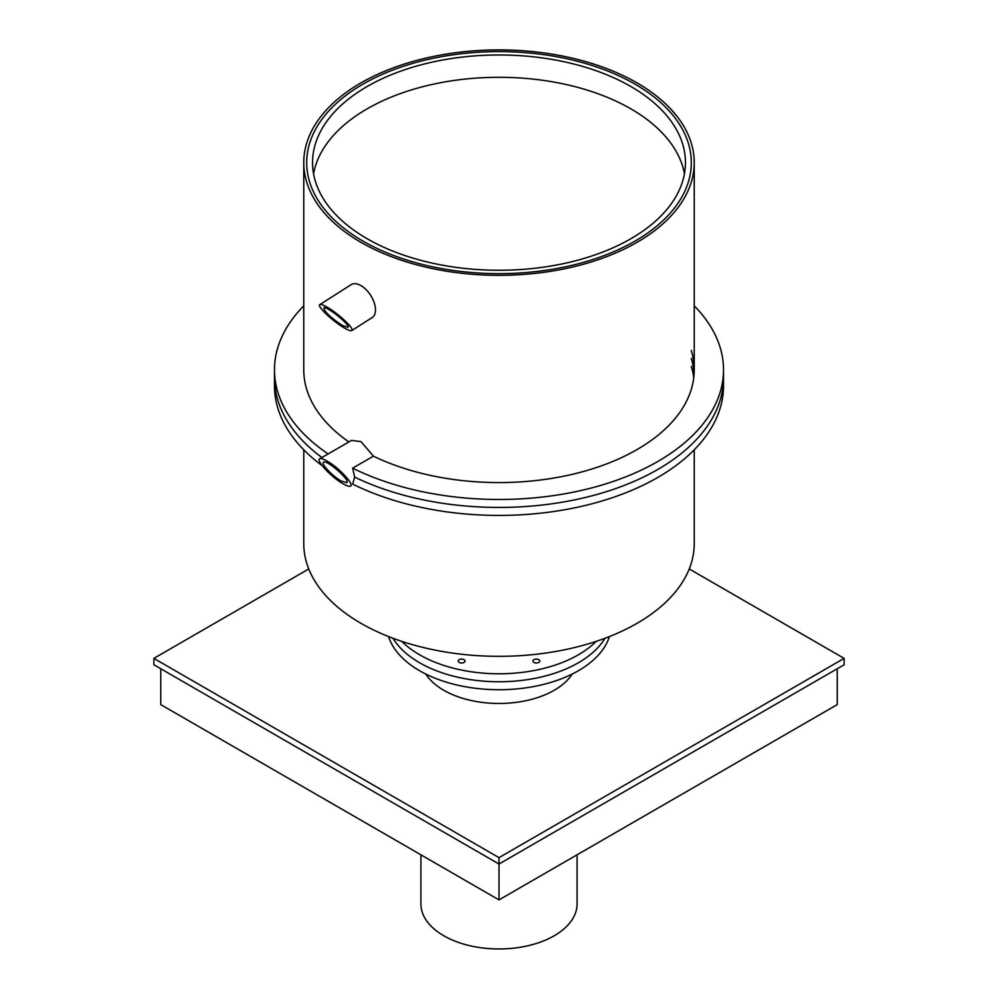 <?xml version="1.0" encoding="UTF-8"?>
<svg xmlns="http://www.w3.org/2000/svg" width="998" height="998" viewBox="0 0 998 998"><rect width="100%" height="100%" fill="white"/><g stroke="black" fill="none" stroke-linecap="round" stroke-linejoin="round"><path stroke-width="1.5" d="M319.697 458.793C320.894 458.207 323.377 458.98 327.119 461.113C338.621 467.488 354.627 484.604 350.498 486.113C349.288 486.7 346.817 485.926 343.062 483.793C331.573 477.418 315.568 460.303 319.697 458.793L351.533 440.417L360.952 441.59L373.427 456.161L352.643 468.149A224.525 129.628 0 0 0 592.675 487.66A224.525 129.628 0 0 0 723.525 369.859A224.525 129.628 0 0 0 694.234 305.837M694.234 449.811L694.234 543.611A195.234 112.724 180 0 1 573.713 647.752A195.234 112.724 180 0 1 360.952 623.313A195.234 112.724 180 0 1 303.766 543.611L303.766 449.811M360.952 242.327A195.234 112.724 0 0 0 573.713 266.753A195.234 112.724 0 0 0 694.234 162.624A195.234 112.724 0 0 0 499 49.9A195.234 112.724 0 0 0 303.766 162.624A195.234 112.724 0 0 0 360.952 242.327M363.023 241.129A192.302 111.028 180 0 1 306.698 162.624A192.302 111.028 180 0 1 499 51.597A192.302 111.028 180 0 1 691.302 162.624A192.302 111.028 180 0 1 572.59 265.194A192.302 111.028 180 0 1 363.023 241.129A192.302 111.028 180 0 1 306.698 162.624A192.302 111.028 180 0 1 499 51.597A192.302 111.028 180 0 1 691.302 162.624A192.302 111.028 180 0 1 572.59 265.194A192.302 111.028 180 0 1 363.023 241.129M723.525 369.859L723.525 377.818A224.525 129.628 180 0 1 593.872 495.307A224.525 129.628 180 0 1 354.652 477.106L352.643 484.092A224.525 129.628 180 0 0 592.675 503.603A224.525 129.628 180 0 0 723.525 385.789L723.525 377.818A224.525 129.628 180 0 1 593.872 495.307A224.525 129.628 180 0 1 354.652 477.106L352.643 468.149M694.109 373.838A195.234 112.724 0 0 0 691.302 358.369A195.234 112.724 180 0 1 694.109 373.838M691.302 350.398A195.234 112.724 180 0 1 694.234 369.859A195.234 112.724 180 0 1 581.46 472.029A195.234 112.724 180 0 1 373.427 456.161M322.167 465.667A224.525 129.628 180 0 1 274.475 385.789L274.475 377.818A224.525 129.628 180 0 0 321.917 457.521A224.525 129.628 180 0 1 274.475 377.818L274.475 369.859A224.525 129.628 0 0 0 328.117 453.94M303.766 305.837A224.525 129.628 0 0 0 274.475 369.859M348.901 441.939A195.234 112.724 180 0 1 303.766 369.859L303.766 162.624M693.747 377.818A195.234 112.724 0 0 0 691.302 366.341M465.056 661.038A3.418 1.971 180 0 1 461.637 663.009A3.418 1.971 180 0 1 458.232 661.038A3.418 1.971 180 0 1 461.637 659.067A3.418 1.971 180 0 1 465.056 661.038M538.77 659.641A3.418 1.971 180 0 1 539.768 661.038A3.418 1.971 180 0 1 536.363 663.009A3.418 1.971 180 0 1 532.944 661.038A3.418 1.971 180 0 1 535.053 659.216A3.418 1.971 180 0 1 538.77 659.641M401.757 641.352A112.263 64.808 0 0 0 499 673.787A112.263 64.808 0 0 0 596.243 641.352M605.013 638.271A112.263 64.808 180 0 1 499 681.759A112.263 64.808 180 0 1 392.987 638.271A112.263 64.808 180 0 0 419.622 662.772A112.263 64.808 180 0 0 605.013 638.271M676.956 116.255L670.057 108.283M327.119 307.172C338.447 313.509 355.126 329.315 351.795 330.563C350.797 331.087 348.364 330.238 344.485 328.03C333.17 321.705 316.491 305.887 319.822 304.639C320.82 304.128 323.252 304.964 327.119 307.172M342.314 325.423L347.791 327.319C351.483 325.81 326.346 305.425 323.814 307.883C324.487 311.825 330.662 317.663 342.314 325.423M319.822 304.639L351.171 284.642A19.523 10.666 57.5 0 1 360.952 285.603A19.523 10.666 57.5 0 1 374.075 302.319A19.523 10.666 57.5 0 1 372.167 317.564L351.795 330.563M341.066 480.961L346.643 482.695C351.171 480.899 326.957 459.429 323.552 462.211C320.445 463.346 332.446 476.183 341.066 480.961M684.441 173.777A186.451 107.647 0 0 0 499 77.295A186.451 107.647 0 0 0 313.559 173.777M367.164 238.734A186.451 107.647 180 0 1 312.549 162.624A186.451 107.647 180 0 1 499 54.977A186.451 107.647 180 0 1 685.451 162.624A186.451 107.647 180 0 1 570.357 262.075A186.451 107.647 180 0 1 367.164 238.734M420.906 854.799L420.906 903.876A78.094 45.085 0 0 0 443.773 935.762A78.094 45.085 0 0 0 528.89 945.53A78.094 45.085 0 0 0 577.094 903.876L577.094 854.799M499 857.644L499 864.019L844.133 664.768L844.133 658.381L499 857.644L153.867 658.381L153.867 664.768L499 864.019L499 899.897L160.765 704.613L160.765 668.747M499 899.897L837.235 704.613L837.235 668.747M844.133 658.381L689.231 568.96M153.867 658.381L308.769 568.96M425.759 674.024A78.094 45.085 0 0 0 443.773 690.267A78.094 45.085 0 0 0 572.241 674.024M609.429 636.562A112.263 64.808 180 0 1 532.421 686.786A112.263 64.808 180 0 1 419.622 670.743A112.263 64.808 180 0 1 388.571 636.562M694.234 369.859L694.234 162.624"/></g></svg>
